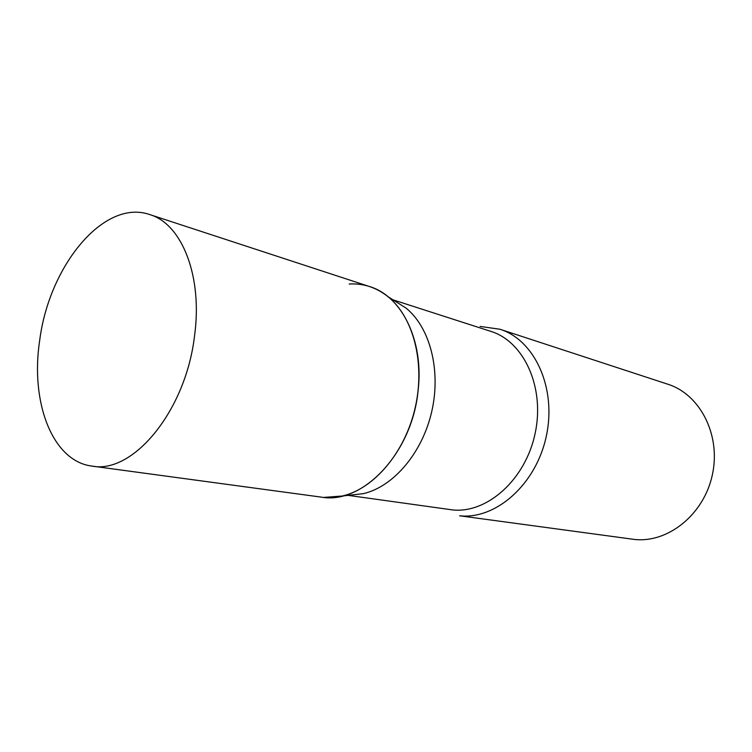 <?xml version="1.0" encoding="UTF-8"?>
<svg xmlns="http://www.w3.org/2000/svg" width="752" height="752" viewBox="0 0 752 752"><rect width="100%" height="100%" fill="white"/><g stroke="black" fill="none" stroke-linecap="round" stroke-linejoin="round"><path stroke-width="1.13" d="M92.035 466.099L321.405 497.138C362.652 504.808 412.152 453.212 418.084 390.758C424.147 341.013 401.85 296.156 369.693 286.597L149.733 214.564C103.729 198.49 48.983 266.152 39.677 340.477C30.193 401.953 52.217 461.286 92.035 466.099C132.916 474.324 185.838 410.996 194.542 335.824C202.843 275.937 181.749 223.814 149.733 214.564M480.114 326.415L500.005 329.263C534.681 340.017 556.856 388.117 546.29 436.245C536.091 484.457 495.888 519.745 459.669 515.797L634.528 539.457C668.133 543.17 704.06 514.406 712.398 474.634C721.074 434.938 700.046 394.321 667.851 384.225L500.005 329.263M349.191 284.021C363.357 283.166 376.32 287.405 388.07 296.739C413.468 317.156 425.444 363.244 415.17 407.828C404.99 452.441 374.12 488.706 342.367 496.01L323.858 497.41M394.396 300.734L405.939 308.019C429.937 327.27 441.264 370.21 431.723 411.626C422.267 453.071 393.352 486.779 363.357 493.641L349.802 495.173M392.929 299.813L490.849 331.378C523.956 341.493 545.125 387.402 535.123 433.472C525.479 479.597 487.221 513.578 452.657 509.931L348.082 495.361M405.939 308.019L388.07 296.739M363.357 493.641L342.367 496.01"/></g></svg>
